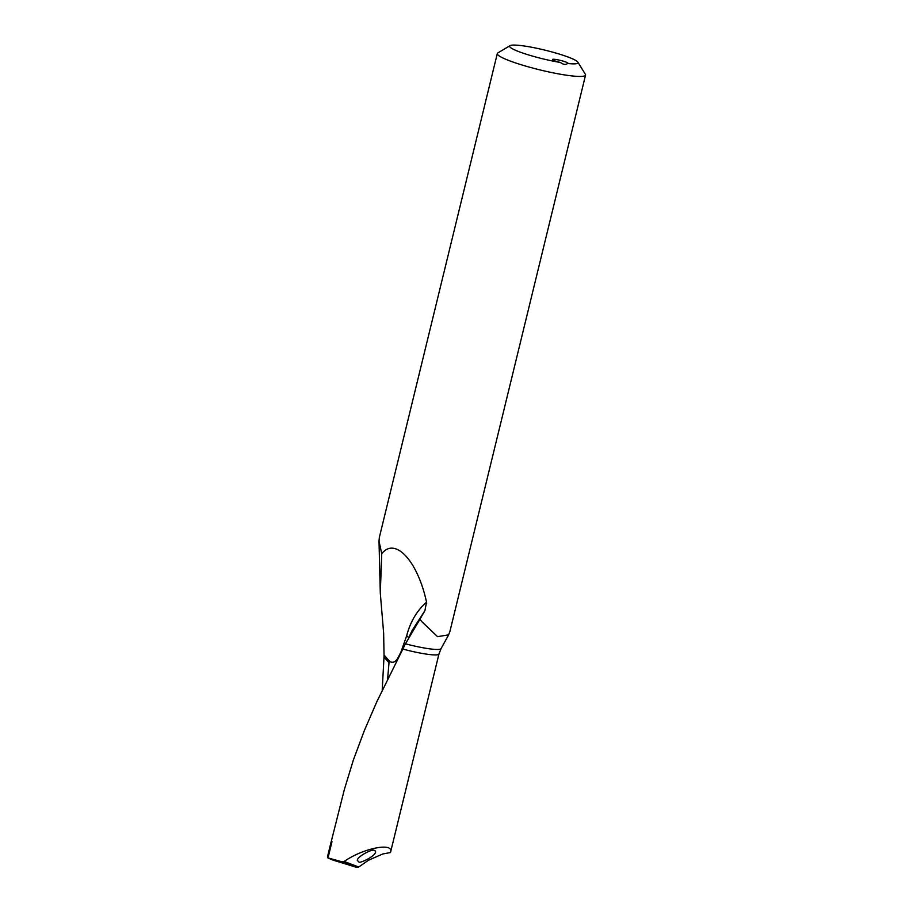 <?xml version="1.0" encoding="UTF-8"?>
<svg xmlns="http://www.w3.org/2000/svg" width="913" height="913" viewBox="0 0 913 913"><rect width="100%" height="100%" fill="white"/><g stroke="black" fill="none" stroke-linecap="round" stroke-linejoin="round"><path stroke-width="1.37" d="M577.883 62.187A35.196 4.474 13.7 0 0 560.251 54.369A35.196 4.474 13.7 0 0 510.047 45.65A35.196 4.474 13.7 0 0 524.142 53.525A35.196 4.474 13.7 0 0 560.365 62.461C563.469 64.697 565.843 65.028 567.487 63.465A35.196 4.474 13.7 0 0 577.883 62.187L585.37 74.273A45.422 5.775 -166.3 0 1 585.553 75.083L449.961 631.305L448.648 634.843L437.555 636.658L422.148 621.993L419.946 619.242L424.91 610.66L426.542 602.169C417.686 560.924 395.158 536.547 381.748 553.7L380.299 593.153L383.643 633.097L384.031 654.975L389.771 661.514C396.105 664.835 398.422 656.321 400.875 652.236L406.696 635.676C410.382 621.696 417.001 610.535 426.542 602.169L426.725 603.242M327.527 856.771L328.029 857.923L331.978 841.729L331.179 841.797L344.327 789.619L353.377 759.981L364.298 730.697L376.864 701.663L405.44 643.813A30.757 3.903 13.7 0 0 441.036 648.664L448.648 634.843M328.121 857.935L332.697 860.012L327.893 857.866L341.953 861.781L344.178 861.461C363.328 847.983 394.633 841.957 390.479 852.548L438.959 654.016A29.981 3.812 -166.3 0 1 402.793 649.04M387.603 679.089L389.018 662.758L383.996 657.018L382.216 690.228M383.996 657.018L384.031 654.975M374.033 850.345L375.505 851.042L375.608 852.091C374.969 856.474 359.608 863.698 358.82 861.998L357.245 860.251C357.885 855.869 373.246 848.645 374.033 850.345M344.178 861.461L358.706 867.008L368.567 860.194L382.752 853.986L390.479 852.548M419.946 619.242L405.44 643.813M381.748 553.7L379.009 541.135L379.34 537.437L497.3 53.57A45.422 5.775 -166.3 0 1 497.836 52.931L510.047 45.65M585.553 75.083A45.422 5.775 -166.3 0 1 555.88 73.394A45.422 5.775 -166.3 0 1 497.3 53.57M358.706 867.008L356.515 867.35L341.953 861.781M331.67 840.953A29.981 3.812 13.7 0 0 331.978 841.729L331.305 841.763M332.697 860.012L356.515 867.35M567.487 63.465A7.943 1.004 13.7 0 0 567.897 63.259A7.943 1.004 13.7 0 0 560.411 60.395A7.943 1.004 13.7 0 0 552.456 59.493A7.943 1.004 13.7 0 0 560.365 62.461M424.91 610.66L412.493 629.879M408.659 637.708L406.696 635.676M389.018 662.758L389.771 661.514M380.299 593.153L379.009 541.135M327.447 856.976L331.122 841.877M408.579 637.833L412.722 629.354M438.959 654.016L441.036 648.664"/></g></svg>
